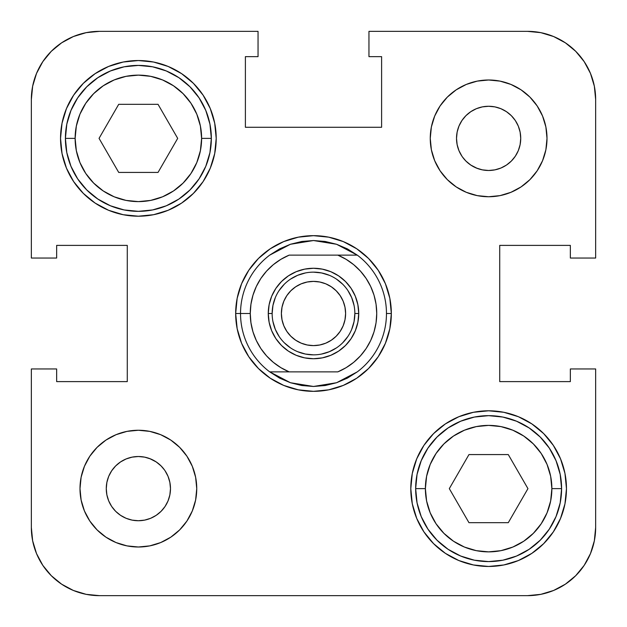 <?xml version="1.0" encoding="UTF-8"?>
<svg xmlns="http://www.w3.org/2000/svg" width="627" height="627" viewBox="0 0 627 627"><rect width="100%" height="100%" fill="white"/><g stroke="black" fill="none" stroke-linecap="round" stroke-linejoin="round"><path stroke-width="0.94" d="M458.964 150.66L461.934 156.209L458.964 150.66L457.138 144.633L456.519 138.371L457.138 132.109L458.964 126.082L461.934 120.533L465.924 115.666L470.791 111.677L476.34 108.706L482.367 106.88L488.629 106.269L494.891 106.88L500.918 108.706L506.467 111.677L511.334 115.666L515.323 120.533L518.294 126.082L520.12 132.109L520.731 138.371A32.11 32.11 0 0 1 488.629 170.481A32.11 32.11 0 0 1 456.519 138.371A32.11 32.11 0 0 1 488.629 106.269A32.11 32.11 0 0 1 520.731 138.371L520.12 144.633L518.294 150.66L515.323 156.209L511.334 161.076L506.467 165.066L500.918 168.036L494.891 169.862L488.629 170.481L482.367 169.862L476.34 168.036L470.791 165.066L465.924 161.076L462.452 156.962M465.195 160.316L466.684 161.805M470.791 165.066L477.202 168.373M168.036 476.34L165.066 470.791L168.036 476.34L169.862 482.367L170.481 488.629L169.862 494.891L168.036 500.918L165.066 506.467L161.076 511.334L156.209 515.323L150.66 518.294L144.633 520.12L138.371 520.731L132.109 520.12L126.082 518.294L120.533 515.323L115.666 511.334L111.677 506.467L108.706 500.918L106.88 494.891L106.269 488.629A32.11 32.11 0 0 1 138.371 456.519A32.11 32.11 0 0 1 170.481 488.629A32.11 32.11 0 0 1 138.371 520.731A32.11 32.11 0 0 1 106.269 488.629L106.88 482.367L108.706 476.34L111.677 470.791L115.666 465.924L120.533 461.934L126.082 458.964L132.109 457.138L138.371 456.519L144.633 457.138L150.66 458.964L156.209 461.934L161.076 465.924L164.548 470.038M161.805 466.684L160.316 465.195M156.209 461.934L149.798 458.627M415.654 488.629A72.967 72.967 0 0 0 488.629 561.596A72.967 72.967 0 0 0 561.596 488.629L551.87 488.629A63.241 63.241 0 0 1 488.629 551.87A63.241 63.241 0 0 1 425.388 488.629L415.654 488.629L417.057 474.388L421.211 460.704L427.959 448.086L437.027 437.027L448.086 427.959L460.704 421.211L474.388 417.057L488.629 415.654L502.862 417.057L516.554 421.211L529.164 427.959L540.223 437.027L549.299 448.086L556.039 460.704L560.193 474.388L561.596 488.629A72.967 72.967 0 0 1 488.629 561.596A72.967 72.967 0 0 1 415.654 488.629A72.967 72.967 0 0 1 488.629 415.654A72.967 72.967 0 0 1 561.596 488.629L560.193 502.862L556.039 516.554L549.299 529.164L540.223 540.223L529.164 549.299L516.554 556.039L502.862 560.193L488.629 561.596L474.388 560.193L460.704 556.039L448.086 549.299L437.027 540.223L427.959 529.164L421.211 516.554L417.057 502.862L415.654 488.629L425.388 488.629L426.603 500.965L430.2 512.831L436.047 523.764L443.908 533.342L453.493 541.211L464.427 547.058L476.293 550.655L488.629 551.87L500.965 550.655L512.831 547.058L523.764 541.211L533.342 533.342L541.211 523.764L547.058 512.831L550.655 500.965L551.87 488.629L550.655 476.293L547.058 464.427L541.211 453.493L533.342 443.908L523.764 436.047L512.831 430.2L500.965 426.603L488.629 425.388L476.293 426.603L464.427 430.2L453.493 436.047L443.908 443.908L436.047 453.493L430.2 464.427L426.603 476.293L425.388 488.629A63.241 63.241 0 0 1 488.629 425.388A63.241 63.241 0 0 1 551.87 488.629L561.596 488.629A72.967 72.967 0 0 0 488.629 415.654A72.967 72.967 0 0 0 415.654 488.629M65.404 138.371A72.967 72.967 0 0 0 138.371 211.346A72.967 72.967 0 0 0 211.346 138.371L201.612 138.371A63.241 63.241 0 0 1 138.371 201.612A63.241 63.241 0 0 1 75.13 138.371L65.404 138.371L66.807 124.138L70.961 110.446L77.701 97.836L86.777 86.777L97.836 77.701L110.446 70.961L124.138 66.807L138.371 65.404L152.612 66.807L166.296 70.961L178.914 77.701L189.973 86.777L199.041 97.836L205.789 110.446L209.943 124.138L211.346 138.371A72.967 72.967 0 0 1 138.371 211.346A72.967 72.967 0 0 1 65.404 138.371A72.967 72.967 0 0 1 138.371 65.404A72.967 72.967 0 0 1 211.346 138.371L209.943 152.612L205.789 166.296L199.041 178.914L189.973 189.973L178.914 199.041L166.296 205.789L152.612 209.943L138.371 211.346L124.138 209.943L110.446 205.789L97.836 199.041L86.777 189.973L77.701 178.914L70.961 166.296L66.807 152.612L65.404 138.371L75.13 138.371L76.345 150.707L79.942 162.573L85.789 173.507L93.658 183.092L103.236 190.953L114.169 196.8L126.035 200.397L138.371 201.612L150.707 200.397L162.573 196.8L173.507 190.953L183.092 183.092L190.953 173.507L196.8 162.573L200.397 150.707L201.612 138.371L200.397 126.035L196.8 114.169L190.953 103.236L183.092 93.658L173.507 85.789L162.573 79.942L150.707 76.345L138.371 75.13L126.035 76.345L114.169 79.942L103.236 85.789L93.658 93.658L85.789 103.236L79.942 114.169L76.345 126.035L75.13 138.371A63.241 63.241 0 0 1 138.371 75.13A63.241 63.241 0 0 1 201.612 138.371L211.346 138.371A72.967 72.967 0 0 0 138.371 65.404A72.967 72.967 0 0 0 65.404 138.371M430.255 138.371A58.374 58.374 0 0 1 488.629 79.997A58.374 58.374 0 0 1 547.003 138.371L545.882 126.983L542.559 116.034L537.167 105.939L529.909 97.091L521.061 89.833L510.966 84.441L500.017 81.118L488.629 79.997L477.241 81.118L466.284 84.441L456.197 89.833L447.349 97.091L440.091 105.939L434.699 116.034L431.376 126.983L430.255 138.371L431.376 149.759L434.699 160.716L440.091 170.803L447.349 179.651L456.197 186.909L466.284 192.301L477.241 195.624L488.629 196.745L500.017 195.624L510.966 192.301L521.061 186.909L529.909 179.651L537.167 170.803L542.559 160.716L545.882 149.759L547.003 138.371A58.374 58.374 0 0 1 488.629 196.745A58.374 58.374 0 0 1 430.255 138.371L431.376 126.983M79.997 488.629A58.374 58.374 0 0 1 138.371 430.255A58.374 58.374 0 0 1 196.745 488.629L195.624 477.241L192.301 466.284L186.909 456.197L179.651 447.349L170.803 440.091L160.716 434.699L149.759 431.376L138.371 430.255L126.983 431.376L116.034 434.699L105.939 440.091L97.091 447.349L89.833 456.197L84.441 466.284L81.118 477.241L79.997 488.629L81.118 500.017L84.441 510.966L89.833 521.061L97.091 529.909L105.939 537.167L116.034 542.559L126.983 545.882L138.371 547.003L149.759 545.882L160.716 542.559L170.803 537.167L179.651 529.909L186.909 521.061L192.301 510.966L195.624 500.017L196.745 488.629A58.374 58.374 0 0 1 138.371 547.003A58.374 58.374 0 0 1 79.997 488.629L81.118 477.241M60.537 138.371A77.834 77.834 0 0 1 138.371 60.537A77.834 77.834 0 0 1 216.205 138.371L214.708 123.19L210.28 108.589L203.093 95.132L193.406 83.336L181.618 73.657L168.161 66.462L153.56 62.034L138.371 60.537L123.19 62.034L108.589 66.462L95.132 73.657L83.336 83.336L73.657 95.132L66.462 108.589L62.034 123.19L60.537 138.371L62.034 153.56L66.462 168.161L73.657 181.618L83.336 193.406L95.132 203.093L108.589 210.28L123.19 214.708L138.371 216.205L153.56 214.708L168.161 210.28L181.618 203.093L193.406 193.406L203.093 181.618L210.28 168.161L214.708 153.56L216.205 138.371A77.834 77.834 0 0 1 138.371 216.205A77.834 77.834 0 0 1 60.537 138.371M410.795 488.629A77.834 77.834 0 0 1 488.629 410.795A77.834 77.834 0 0 1 566.463 488.629L564.966 473.44L560.538 458.839L553.343 445.382L543.664 433.594L531.868 423.907L518.411 416.72L503.81 412.292L488.629 410.795L473.44 412.292L458.839 416.72L445.382 423.907L433.594 433.594L423.907 445.382L416.72 458.839L412.292 473.44L410.795 488.629L412.292 503.81L416.72 518.411L423.907 531.868L433.594 543.664L445.382 553.343L458.839 560.538L473.44 564.966L488.629 566.463L503.81 564.966L518.411 560.538L531.868 553.343L543.664 543.664L553.343 531.868L560.538 518.411L564.966 503.81L566.463 488.629A77.834 77.834 0 0 1 488.629 566.463A77.834 77.834 0 0 1 410.795 488.629M235.666 313.5A77.834 77.834 0 0 1 313.5 235.666A77.834 77.834 0 0 1 391.334 313.5A77.834 77.834 0 0 1 313.5 391.334A77.834 77.834 0 0 1 235.666 313.5L237.163 328.681L241.591 343.282L248.786 356.739L258.465 368.535L270.261 378.214L283.717 385.409L298.319 389.837L313.5 391.334L328.681 389.837L343.282 385.409L356.739 378.214L368.535 368.535L378.214 356.739L385.409 343.282L389.837 328.681L391.334 313.5L389.837 298.319L385.409 283.717L378.214 270.261L368.535 258.465L356.739 248.786L343.282 241.591L328.681 237.163L313.5 235.666L298.319 237.163L283.717 241.591L270.261 248.786L258.465 258.465L248.786 270.261L241.591 283.717L237.163 298.319L235.666 313.5A77.834 77.834 0 0 1 313.5 235.666A77.834 77.834 0 0 1 391.334 313.5A77.834 77.834 0 0 0 313.5 235.666A77.834 77.834 0 0 0 235.666 313.5L240.533 313.5A72.967 72.967 0 0 0 269.72 371.874L289.18 371.874A63.241 63.241 0 0 1 250.259 313.5L240.533 313.5A72.967 72.967 0 0 1 269.72 255.126L279.634 248.864L290.426 244.271L301.814 241.473L313.5 240.533L325.186 241.473A72.967 72.967 0 0 1 325.201 241.473A72.967 72.967 0 0 0 325.178 241.473L336.574 244.271L347.366 248.864L357.28 255.126L337.82 255.126L346.112 259.319L353.699 264.68L360.415 271.091L366.121 278.419L370.69 286.508L374.029 295.176L376.059 304.236L376.741 313.5L376.059 322.764L374.029 331.824L370.69 340.492L366.121 348.581L360.415 355.909L353.699 362.32L346.112 367.681L337.82 371.874L289.18 371.874L280.888 367.681L273.301 362.32L266.585 355.909L260.879 348.581L256.31 340.492L252.971 331.824L250.941 322.764L250.259 313.5L250.941 304.236L252.971 295.176L256.31 286.508L260.879 278.419L266.585 271.091L273.301 264.68L280.888 259.319L289.18 255.126L337.82 255.126L289.18 255.126A63.241 63.241 0 0 0 250.259 313.5L235.666 313.5A77.834 77.834 0 0 0 313.5 391.334A77.834 77.834 0 0 0 391.334 313.5L386.467 313.5L391.334 313.5A77.834 77.834 0 0 1 313.5 391.334A77.834 77.834 0 0 1 235.666 313.5M171.68 208.72L181.618 203.093M205.86 177.159L210.28 168.161M455.32 418.28L445.382 423.907M421.14 449.841L416.72 458.839M368.958 31.35L527.542 31.35L540.835 32.659L553.61 36.531L565.382 42.824L575.704 51.296L584.176 61.618L590.469 73.39L594.341 86.165L595.65 99.458L595.65 258.042L570.351 258.042L570.351 245.392L499.719 245.392L499.719 381.608L570.351 381.608L570.351 368.958L595.65 368.958L595.65 527.542L595.65 368.958L570.351 368.958L570.351 381.608L499.719 381.608L499.719 245.392L570.351 245.392L570.351 258.042L595.65 258.042L595.65 99.458A68.108 68.108 0 0 0 527.542 31.35L368.958 31.35L368.958 56.649L368.958 31.35M31.35 258.042L31.35 99.458L32.659 86.165L36.531 73.39L42.824 61.618L51.296 51.296L61.618 42.824L73.39 36.531L86.165 32.659L99.458 31.35L258.042 31.35L258.042 56.649L245.392 56.649L245.392 127.281L381.608 127.281L381.608 56.649L368.958 56.649L381.608 56.649L381.608 127.281L245.392 127.281L245.392 56.649L258.042 56.649L258.042 31.35L99.458 31.35A68.108 68.108 0 0 0 31.35 99.458L31.35 258.042L56.649 258.042L31.35 258.042M595.65 527.542L594.341 540.835L590.469 553.61L584.176 565.382L575.704 575.704L565.382 584.176L553.61 590.469L540.835 594.341L527.542 595.65L99.458 595.65L86.165 594.341L73.39 590.469L61.618 584.176L51.296 575.704L42.824 565.382L36.531 553.61L32.659 540.835L31.35 527.542L31.35 368.958L56.649 368.958L56.649 381.608L127.281 381.608L127.281 245.392L56.649 245.392L56.649 258.042L56.649 245.392L127.281 245.392L127.281 381.608L56.649 381.608L56.649 368.958L31.35 368.958L31.35 527.542A68.108 68.108 0 0 0 99.458 595.65L527.542 595.65A68.108 68.108 0 0 0 595.65 527.542M95.132 73.657L83.336 83.336M73.657 95.132L66.462 108.589M531.868 553.343L543.664 543.664M553.343 531.868L560.538 518.411M283.717 241.591L298.319 237.163M385.409 283.717L389.837 298.319M343.282 385.409L328.681 389.837M241.591 343.282L237.163 328.681M81.118 500.017L81.8 503.019M97.091 529.909L105.939 537.167M126.983 545.882L138.371 547.003M149.759 545.882L151.828 545.435M195.624 500.017L196.745 488.629M179.651 447.349L177.676 445.468M149.759 431.376L138.371 430.255M97.091 447.349L96.111 448.352M120.533 461.934L126.082 458.964M168.036 500.918L165.066 506.467M447.349 179.651L449.324 181.532M477.241 195.624L488.629 196.745M529.909 179.651L530.889 178.648M545.882 149.759L547.003 138.371M545.882 126.983L545.2 123.981M529.909 97.091L521.061 89.833M500.017 81.118L488.629 79.997M477.241 81.118L475.172 81.565M458.964 126.082L461.934 120.533M506.467 165.066L500.918 168.036M508.285 522.683L468.965 522.683L449.308 488.629L468.965 454.575L508.285 454.575L527.95 488.629L508.285 522.683L527.95 488.629L508.285 454.575L468.965 454.575L449.308 488.629L468.965 522.683L508.285 522.683M118.715 172.425L99.05 138.371L118.715 104.317L158.035 104.317L177.692 138.371L158.035 172.425L118.715 172.425L158.035 172.425L177.692 138.371L158.035 104.317L118.715 104.317L99.05 138.371L118.715 172.425M336.574 382.729L313.5 386.467L301.814 385.527L290.426 382.729L279.634 378.136L269.72 371.874L337.82 371.874A63.241 63.241 0 0 0 337.82 255.126L357.28 255.126A72.967 72.967 0 0 1 357.28 371.874L336.574 382.729L325.186 385.527A72.967 72.967 0 0 0 325.201 385.527A72.967 72.967 0 0 1 325.178 385.527L313.5 386.467L290.426 382.729L269.72 371.874A72.967 72.967 0 0 1 269.72 255.126L290.426 244.271L313.5 240.533L336.574 244.271L357.28 255.126A72.967 72.967 0 0 1 357.28 371.874A72.967 72.967 0 0 0 386.467 313.5A72.967 72.967 0 0 1 357.28 371.874L347.366 378.136L336.574 382.729M272.149 313.5L268.262 313.5A45.238 45.238 0 0 1 313.5 268.262A45.238 45.238 0 0 1 358.738 313.5L357.868 304.675L355.297 296.187L351.12 288.365L345.493 281.507L338.635 275.88L330.813 271.703L322.325 269.132L313.5 268.262L304.675 269.132L296.187 271.703L288.365 275.88L281.507 281.507L275.88 288.365L271.703 296.187L269.132 304.675L268.262 313.5L269.132 322.325L271.703 330.813L275.88 338.635L281.507 345.493L288.365 351.12L296.187 355.297L304.675 357.868L313.5 358.738L322.325 357.868L330.813 355.297L338.635 351.12L345.493 345.493L351.12 338.635L355.297 330.813L357.868 322.325L358.738 313.5L354.851 313.5A41.351 41.351 0 0 0 313.5 272.149A41.351 41.351 0 0 0 272.149 313.5A41.351 41.351 0 0 1 313.5 272.149A41.351 41.351 0 0 1 354.851 313.5L354.851 313.5A41.351 41.351 0 0 1 313.5 354.851A41.351 41.351 0 0 1 272.149 313.5A41.351 41.351 0 0 0 313.5 354.851A41.351 41.351 0 0 0 354.851 313.5L358.738 313.5A45.238 45.238 0 0 1 313.5 358.738A45.238 45.238 0 0 1 268.262 313.5L272.149 313.5L272.949 305.435L275.3 297.676M345.61 313.5A32.11 32.11 0 0 1 313.5 345.61A32.11 32.11 0 0 1 281.39 313.5A32.11 32.11 0 0 1 313.5 281.39A32.11 32.11 0 0 1 345.61 313.5L344.991 307.238L343.165 301.211L340.195 295.662L336.205 290.795L331.338 286.805L325.789 283.835L319.762 282.009L313.5 281.39L307.238 282.009L301.211 283.835L295.662 286.805L290.795 290.795L286.805 295.662L283.835 301.211L282.009 307.238L281.39 313.5L282.009 319.762L283.835 325.789L286.805 331.338L290.795 336.205L295.662 340.195L301.211 343.165L307.238 344.991L313.5 345.61L319.762 344.991L325.789 343.165L331.338 340.195L336.205 336.205L340.195 331.338L343.165 325.789L344.991 319.762L345.61 313.5M354.851 313.5L354.051 321.565L351.7 329.324M347.891 336.464L342.742 342.742M336.487 347.875L329.324 351.7L321.565 354.051M313.516 354.851L305.435 354.051L297.676 351.7M290.536 347.891L284.258 342.742M279.125 336.487L275.3 329.324L272.949 321.565M279.109 290.536L284.258 284.258M290.513 279.125L297.676 275.3L305.435 272.949M313.484 272.149L321.565 272.949L329.324 275.3M336.464 279.109L342.742 284.258M347.875 290.513L351.7 297.676L354.051 305.435M283.717 385.409L298.319 389.837M385.409 343.282L389.837 328.681M343.282 241.591L328.681 237.163M241.591 283.717L237.163 298.319"/></g></svg>
